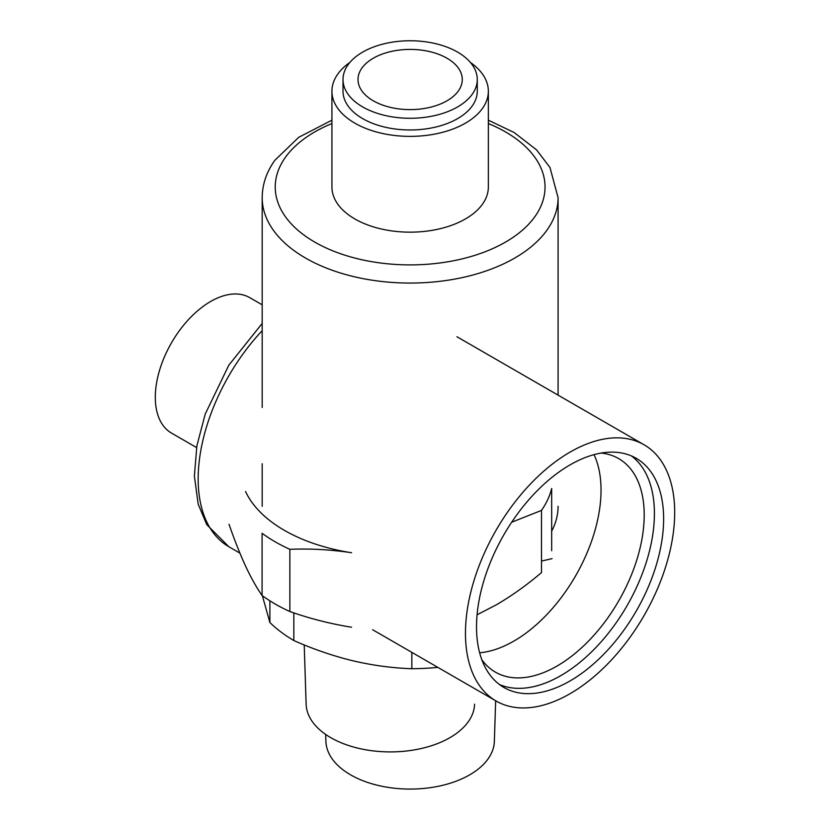 <?xml version="1.0" encoding="UTF-8"?>
<svg xmlns="http://www.w3.org/2000/svg" width="830" height="830" viewBox="0 0 830 830"><rect width="100%" height="100%" fill="white"/><g stroke="black" fill="none" stroke-linecap="round" stroke-linejoin="round"><path stroke-width="1.25" d="M343.008 79.514L343.008 91.217A67.126 38.761 0 0 0 410.134 129.978A67.126 38.761 0 0 0 477.271 91.217L477.271 79.514A67.126 38.761 0 0 0 423.217 41.5A67.126 38.761 0 0 0 348.112 64.699A67.126 38.761 0 0 0 343.008 79.514A67.126 38.761 0 0 0 410.134 118.275A67.126 38.761 0 0 0 477.271 79.514M361.963 68.008A52.145 30.098 0 0 0 358 79.514A52.145 30.098 0 0 0 410.134 109.612A52.145 30.098 0 0 0 462.279 79.514A52.145 30.098 0 0 0 420.302 49.987A52.145 30.098 0 0 0 361.963 68.008M558.082 506.3A147.948 85.417 180 0 1 551.67 531.179M470.403 62.447A78.207 45.152 180 0 1 488.351 91.217A78.207 45.152 180 0 1 410.134 136.379A78.207 45.152 180 0 1 331.927 91.217A78.207 45.152 180 0 1 337.872 73.953A78.207 45.152 180 0 1 349.866 62.447M488.351 91.217L488.351 187.009A78.207 45.152 180 0 1 410.134 232.161A78.207 45.152 180 0 1 331.927 187.009L331.927 91.217M495.666 700.769L494.358 741.346A84.235 48.638 180 0 1 487.978 759.035A84.235 48.638 180 0 1 394.489 788.23A84.235 48.638 180 0 1 325.91 741.346L325.692 734.457M552.085 558.632L541.492 561.08M262.363 595.701L269.885 622.531A162.939 94.07 0 0 0 293.82 640.532C313.232 649.153 332.903 655.908 352.823 660.773C372.753 665.421 392.424 668.077 411.836 668.721L411.836 652.37M411.836 668.721A162.939 94.07 0 0 0 437.794 667.362M293.82 640.532L293.82 612.882M269.885 622.531L269.885 600.827M465.464 633.29A147.948 85.417 120 0 0 496.101 701.018A147.948 85.417 120 0 0 644.049 615.601A147.948 85.417 120 0 0 644.049 444.766A147.948 85.417 120 0 0 530.038 484.409A147.948 85.417 120 0 0 465.464 633.29M262.187 304.828L249.716 297.628A78.207 45.152 120 0 0 171.509 342.78A78.207 45.152 120 0 0 171.509 433.094L196.585 447.567M570.075 464.873A132.302 76.391 -60 0 1 636.226 458.316A132.302 76.391 -60 0 1 636.226 611.088A132.302 76.391 -60 0 1 503.924 687.479A132.302 76.391 -60 0 1 483.641 581.457A132.302 76.391 -60 0 1 570.075 464.873M631.464 455.94A132.302 76.391 -60 0 1 645.989 563.217A132.302 76.391 -60 0 1 560.862 675.599A132.302 76.391 -60 0 1 499.473 684.532M481.825 659.705A123.286 71.183 120 0 0 495.386 672.134A123.286 71.183 120 0 0 557.034 666.034A123.286 71.183 120 0 0 637.575 557.387A123.286 71.183 120 0 0 618.672 458.596A123.286 71.183 120 0 0 601.128 453.066M479.647 652.774A123.286 71.183 120 0 0 575.501 576.03A123.286 71.183 120 0 0 594.041 454.643M474.573 704.172A84.235 48.638 180 0 1 421.858 748.38A84.235 48.638 180 0 1 330.776 737.663A84.235 48.638 180 0 1 306.125 704.172L304.216 644.931M245.556 491.526A149.898 86.548 0 0 0 351.546 552.728C330.714 549.605 310.15 548.474 289.867 549.325A162.939 94.07 0 0 1 262.083 533.285L262.083 595.494A162.939 94.07 0 0 0 289.867 611.534L289.867 549.325M477.084 614.781L496.34 604.821C511.591 595.919 526.645 585.181 541.492 572.607L541.492 510.398L511.685 522.215M541.492 510.398A162.939 94.07 0 0 0 551.67 488.486L551.67 550.695M229.028 524.269C234.465 539.977 239.974 553.901 245.556 566.029C251.137 577.95 256.646 587.775 262.083 595.494M289.867 611.534C310.15 618.672 330.714 623.901 351.546 627.221M262.187 407.478L262.187 197.654A147.948 85.417 0 0 0 353.58 276.577A147.948 85.417 0 0 0 558.082 197.654L549.979 167.504L536.553 149.857L514.112 132.499L488.351 120.184M331.927 123.546A134.906 77.885 0 0 0 285.479 157.233A134.906 77.885 0 0 0 349.316 256.532A134.906 77.885 0 0 0 525.639 227.254A134.906 77.885 0 0 0 488.351 123.546M239.901 553.102L228.81 546.7A147.948 85.417 -60 0 1 198.173 478.972A147.948 85.417 -60 0 1 262.187 330.672M558.082 395.142L558.082 197.654M262.187 506.3L262.187 463.742M331.927 120.184L298.696 137.334L274.875 160.283C266.544 171.883 262.322 184.333 262.187 197.654M644.049 444.766L456.936 336.741M496.101 701.018L372.629 629.731M228.81 546.7L206.753 524.612L198.183 504.163L194.376 476.047L196.886 445.772L205.228 414.066L228.81 365.2L262.187 323.441"/></g></svg>
